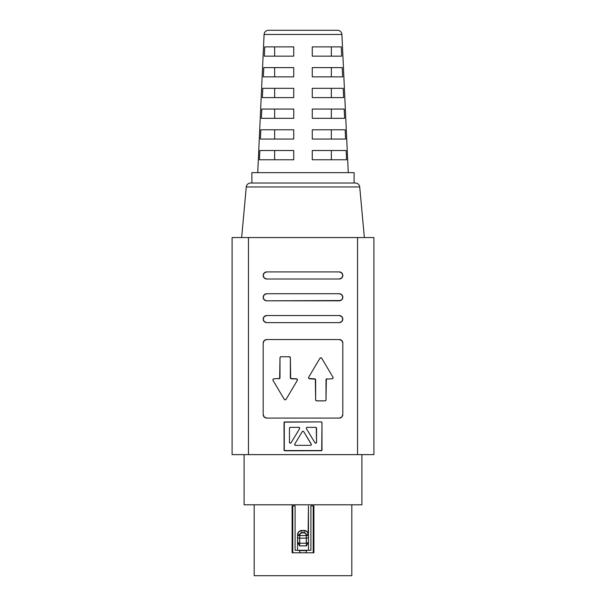 <?xml version="1.0" encoding="UTF-8"?>
<svg xmlns="http://www.w3.org/2000/svg" width="606" height="606" viewBox="0 0 606 606"><rect width="100%" height="100%" fill="white"/><g stroke="black" fill="none" stroke-linecap="round" stroke-linejoin="round"><path stroke-width="0.91" d="M306.545 550.612L299.455 550.612A3.272 3.272 0 0 0 300.288 552.793A3.272 3.272 0 0 1 299.455 550.612L306.545 550.612A3.272 3.272 0 0 1 305.712 552.793A3.272 3.272 0 0 0 306.545 550.612M313.908 550.612L313.226 550.612L313.908 550.612M292.774 550.612L292.092 550.612L292.774 550.612M311.234 444.902L310.469 445.349L295.531 445.349A0.871 0.871 0 0 1 294.781 444.024A0.871 0.871 0 0 0 294.652 444.478L294.652 444.478A0.871 0.871 0 0 1 294.781 444.024L302.25 431.669A0.871 0.871 0 0 1 303.75 431.669L311.219 444.024A0.871 0.871 0 0 1 310.469 445.349A0.871 0.871 0 0 0 311.219 444.024L303.75 431.669L311.348 444.463M306.272 428.222A0.871 0.871 0 0 1 307.144 427.351L315.65 427.351A0.871 0.871 0 0 1 316.529 428.222A0.871 0.871 0 0 0 316.271 427.609L316.529 442.297A0.871 0.871 0 0 1 314.908 442.744L306.401 428.677A0.871 0.871 0 0 1 306.272 428.222L306.53 427.609A0.871 0.871 0 0 0 306.401 428.677M263.186 275.457A3.545 3.545 0 0 0 266.731 279.002A3.545 3.545 0 0 1 263.186 275.457L264.224 277.965L266.731 279.002L339.269 279.002L341.776 277.965L342.814 275.457L341.776 272.95L339.269 271.912L266.731 271.912L264.224 272.95L263.186 275.457A3.545 3.545 0 0 1 266.731 271.912A3.545 3.545 0 0 0 263.186 275.457M263.186 297.273A3.545 3.545 0 0 0 266.731 300.818A3.545 3.545 0 0 1 263.186 297.273L264.224 299.781L266.731 300.818L339.269 300.818L341.776 299.781L342.814 297.273L341.776 294.766L339.269 293.728L266.731 293.728L264.224 294.766L263.186 297.273A3.545 3.545 0 0 1 266.731 293.728A3.545 3.545 0 0 0 263.186 297.273M263.186 319.089A3.545 3.545 0 0 0 266.731 322.634A3.545 3.545 0 0 1 263.186 319.089L264.224 321.597L266.731 322.634L339.269 322.634L341.776 321.597L342.814 319.089L341.776 316.582L339.269 315.544L266.731 315.544L264.224 316.582L263.186 319.089A3.545 3.545 0 0 1 266.731 315.544A3.545 3.545 0 0 0 263.186 319.089M279.661 378.492L279.987 357.835A1.091 1.091 0 0 1 281.078 356.745L289.259 356.745A1.091 1.091 0 0 1 290.35 357.835L290.35 377.72A1.091 1.091 0 0 0 290.668 378.492L296.349 378.811A1.091 1.091 0 0 1 297.281 380.454L286.1 399.293A1.091 1.091 0 0 1 284.229 399.293L273.048 380.454A1.091 1.091 0 0 1 272.897 379.901L273.215 379.129A1.091 1.091 0 0 0 272.897 379.901A1.091 1.091 0 0 1 273.988 378.811A1.091 1.091 0 0 0 273.98 378.811L279.661 378.492A1.091 1.091 0 0 0 279.987 377.72A1.091 1.091 0 0 1 278.896 378.811M272.98 379.485L273.564 378.894A1.091 1.091 0 0 0 273.564 378.894L273.988 378.811M326.339 379.129L326.013 399.786A1.091 1.091 0 0 1 324.922 400.877L316.741 400.877A1.091 1.091 0 0 1 315.65 399.786L315.65 379.901A1.091 1.091 0 0 0 315.332 379.129L309.651 378.811A1.091 1.091 0 0 1 308.719 377.167L319.9 358.328A1.091 1.091 0 0 1 321.771 358.328L332.952 377.167A1.091 1.091 0 0 1 332.012 378.811L326.339 379.129A1.091 1.091 0 0 0 326.013 379.901A1.091 1.091 0 0 1 327.104 378.811M355.374 183.012L250.626 183.012A4.363 4.363 0 0 0 246.278 186.974L359.722 186.974A4.363 4.363 0 0 0 355.374 183.012A4.363 4.363 0 0 1 359.722 186.974L246.278 186.974L241.642 237.552L246.278 186.974A4.363 4.363 0 0 1 250.626 183.012L355.374 183.012M354.101 183.012L354.101 172.649L251.899 172.649L251.899 183.012L251.899 172.649L354.101 172.649L354.101 183.012M337.557 30.3L268.443 30.3A4.363 4.363 0 0 0 264.087 34.466L341.913 34.466A4.363 4.363 0 0 0 337.557 30.3A4.363 4.363 0 0 1 341.913 34.466L264.087 34.466L257.732 172.649L264.087 34.466A4.363 4.363 0 0 1 268.443 30.3L337.557 30.3M364.357 237.552L359.722 186.974L364.357 237.552M361.903 504.798L361.903 454.621L361.903 504.798L244.097 504.798L244.097 454.621L244.097 504.798L361.903 504.798M348.268 172.649L341.913 34.466L348.268 172.649M264.314 56.153L264.754 46.882L293.728 46.882L293.728 56.153L264.314 56.153L293.728 56.153L293.728 46.882L264.754 46.882L264.314 56.153M262.353 97.604L262.792 88.332L293.728 88.332L293.728 97.604L262.353 97.604L293.728 97.604L293.728 88.332L262.792 88.332L262.353 97.604M260.391 139.054L260.83 129.782L293.728 129.782L293.728 139.054L260.391 139.054L293.728 139.054L293.728 129.782L260.83 129.782L260.391 139.054M312.272 129.782L345.17 129.782L345.609 139.054L312.272 139.054L312.272 129.782L345.17 129.782L345.609 139.054L312.272 139.054L312.272 129.782L312.272 139.054M312.272 88.332L343.208 88.332L343.647 97.604L312.272 97.604L312.272 88.332L343.208 88.332L343.647 97.604L312.272 97.604L312.272 88.332L312.272 97.604M259.413 159.779L259.853 150.508L293.728 150.508L293.728 159.779L259.413 159.779L293.728 159.779L293.728 150.508L259.853 150.508L259.413 159.779M312.272 46.882L341.246 46.882L341.686 56.153L312.272 56.153L312.272 46.882L341.246 46.882L341.686 56.153L312.272 56.153L312.272 46.882L312.272 56.153M312.272 67.607L342.231 67.607L342.67 76.879L312.272 76.879L312.272 67.607L342.231 67.607L342.67 76.879L312.272 76.879L312.272 67.607L312.272 76.879M312.272 109.057L344.193 109.057L344.632 118.329L312.272 118.329L312.272 109.057L344.193 109.057L344.632 118.329L312.272 118.329L312.272 109.057L312.272 118.329M346.587 159.779L312.272 159.779L312.272 150.508L346.147 150.508L346.587 159.779L312.272 159.779L312.272 150.508L346.147 150.508L346.587 159.779M261.368 118.329L261.807 109.057L293.728 109.057L293.728 118.329L261.368 118.329L293.728 118.329L293.728 109.057L261.807 109.057L261.368 118.329M263.33 76.879L263.769 67.607L293.728 67.607L293.728 76.879L263.33 76.879L293.728 76.879L293.728 67.607L263.769 67.607L263.33 76.879M351.813 575.7L351.813 504.798L351.813 575.7L254.187 575.7L351.813 575.7M254.187 504.798L254.187 575.7L254.187 504.798M292.092 552.793L292.092 505.889L295.092 505.889L295.092 550.286L310.908 550.286L310.908 505.889L313.908 505.889L313.908 552.793L292.092 552.793L303 552.793L292.092 552.793L292.092 505.889L292.092 552.793M308.121 533.121L308.454 505.889L308.454 534.795L307.174 531.712L308.121 533.121M305.757 530.765L307.174 531.712L304.091 530.432L305.757 530.765M300.235 530.765L301.909 530.432L298.826 531.712L300.235 530.765M297.879 533.121L298.826 531.712L297.546 534.795L297.879 533.121M297.72 542.423L297.546 534.795A4.363 4.363 0 0 1 301.909 530.432L301.909 532.613L305.636 533.25L306.272 535.522L299.728 535.522L300.364 533.25L304.091 532.613A2.182 2.182 0 0 1 306.272 534.795L306.272 535.522L299.728 535.522L299.728 538.143L306.272 538.143L306.272 543.218L299.728 543.218L299.728 538.143L306.272 538.143L306.272 535.522L306.424 545.877L299.576 545.877L297.72 542.423A2.182 1.31 0 0 0 299.728 543.218L306.272 543.218L306.424 545.877L299.576 545.877L299.728 534.795A2.182 2.182 0 0 1 301.909 532.613L301.909 530.432A4.363 4.363 0 0 0 297.546 534.795L299.728 534.795L297.546 534.795L297.546 535.522L299.728 535.522L297.546 535.522L297.546 536.833A2.182 1.31 0 0 0 299.728 538.143A2.182 1.31 180 0 1 297.546 536.833L297.72 542.423L299.576 545.877L299.728 543.218A2.182 1.31 180 0 1 297.72 542.423M306.992 545.067L306.424 545.877L306.992 545.067M308.28 542.423L307.507 544.233L308.28 542.423A2.182 1.31 180 0 1 306.272 543.218A2.182 1.31 0 0 0 308.28 542.423L308.454 541.022L308.28 542.423M313.908 505.889L313.908 552.793L303 552.793L313.908 552.793L313.908 505.889L310.908 505.889L310.908 550.286L295.092 550.286L295.092 505.889L292.092 505.889M297.546 550.066L297.546 535.522L297.546 550.066M308.454 541.022L308.454 550.066L308.454 534.795L306.272 534.795L308.454 534.795A4.363 4.363 0 0 0 304.091 530.432L301.909 530.432L304.091 530.432A4.363 4.363 0 0 1 308.454 534.795L308.454 535.522L306.272 535.522L308.454 535.522L308.454 536.833A2.182 1.31 180 0 1 306.272 538.143A2.182 1.31 0 0 0 308.454 536.833L308.454 541.022M274.654 76.879L274.654 67.607L274.654 76.879M274.654 118.329L274.654 109.057L274.654 118.329M331.346 150.508L331.346 159.779L331.346 150.508M331.346 109.057L331.346 118.329L331.346 109.057M331.346 67.607L331.346 76.879L331.346 67.607M331.346 46.882L331.346 56.153L331.346 46.882M274.654 159.779L274.654 150.508L274.654 159.779M331.346 88.332L331.346 97.604L331.346 88.332M331.346 129.782L331.346 139.054L331.346 129.782M274.654 139.054L274.654 129.782L274.654 139.054M274.654 97.604L274.654 88.332L274.654 97.604M274.654 56.153L274.654 46.882L274.654 56.153M373.902 454.621L373.902 237.552L232.098 237.552L232.098 454.621L248.46 454.621L232.098 454.621L232.098 237.552L357.54 237.552L357.54 454.621L248.46 454.621L248.46 237.552L248.46 454.621L373.902 454.621L357.54 454.621L357.54 237.552L373.902 237.552L373.902 454.621M321.983 422.768L321.104 421.897L284.275 422.155L284.275 450.546L321.725 450.546L321.983 422.768A0.871 0.871 0 0 0 321.104 421.897A0.871 0.871 0 0 1 321.983 422.768L321.983 449.932A0.871 0.871 0 0 1 321.104 450.803A0.871 0.871 0 0 0 321.983 449.932L321.983 422.768M342.814 343.087L341.776 340.58L339.269 339.542L266.731 339.542L264.224 340.58L263.186 343.087L263.186 414.534L264.224 417.042L266.731 418.079L339.269 418.079L341.776 417.042L342.814 414.534L342.814 343.087A3.545 3.545 0 0 0 339.269 339.542A3.545 3.545 0 0 1 342.814 343.087L342.814 414.534A3.545 3.545 0 0 1 339.269 418.079A3.545 3.545 0 0 0 342.814 414.534M293.728 159.779L293.728 150.508M293.728 139.054L293.728 129.782M293.728 97.604L293.728 88.332M293.728 76.879L293.728 67.607M339.269 418.079L266.731 418.079A3.545 3.545 0 0 1 263.186 414.534A3.545 3.545 0 0 0 266.731 418.079L265.375 417.807M263.186 414.534L263.186 343.087A3.545 3.545 0 0 1 266.731 339.542A3.545 3.545 0 0 0 263.186 343.087M266.731 339.542L339.269 339.542M263.459 415.89L264.224 417.042M279.987 377.72L279.987 357.835L280.654 356.828A1.091 1.091 0 0 0 279.987 357.835L280.07 357.419M290.668 378.492L290.35 357.835L290.35 377.72A1.091 1.091 0 0 0 291.441 378.811L296.895 378.962L297.281 380.454A1.091 1.091 0 0 0 297.296 379.364L297.44 379.909M326.013 379.901L326.013 399.786L325.346 400.793A1.091 1.091 0 0 0 326.013 399.786L325.93 400.202M309.234 378.727L308.56 377.72A1.091 1.091 0 0 0 308.886 378.492L314.559 378.811A1.091 1.091 0 0 1 315.65 379.901L315.65 399.786A1.091 1.091 0 0 0 316.324 400.793L315.65 399.786L315.332 379.129M319.9 358.328L308.719 377.167L319.9 358.328L320.832 357.79L321.771 358.328M332.967 378.258A1.091 1.091 0 0 0 332.952 377.167L332.967 378.258L332.012 378.811M316.741 400.877L324.922 400.877L316.324 400.793M297.281 380.454L286.1 399.293L285.168 399.831L284.229 399.293L273.048 380.454L284.229 399.293M289.259 356.745L281.078 356.745L289.259 356.745L290.35 357.835A1.091 1.091 0 0 0 289.676 356.828M325.346 400.793L324.922 400.877M308.56 377.72A1.091 1.091 0 0 1 308.719 377.167M273.048 380.454A1.091 1.091 0 0 1 272.897 379.901M280.654 356.828L281.078 356.745M296.349 378.811L296.895 378.962M339.269 315.544A3.545 3.545 0 0 1 342.814 319.089A3.545 3.545 0 0 1 339.269 322.634A3.545 3.545 0 0 0 342.814 319.089A3.545 3.545 0 0 0 339.269 315.544L266.731 315.544M339.269 322.634L266.731 322.634M339.269 293.728A3.545 3.545 0 0 1 342.814 297.273A3.545 3.545 0 0 1 339.269 300.818A3.545 3.545 0 0 0 342.814 297.273A3.545 3.545 0 0 0 339.269 293.728L266.731 293.728M340.625 300.546L266.731 300.818M339.269 271.912A3.545 3.545 0 0 1 342.814 275.457A3.545 3.545 0 0 1 339.269 279.002A3.545 3.545 0 0 0 342.814 275.457A3.545 3.545 0 0 0 339.269 271.912L266.731 271.912M339.269 279.002L266.731 279.002M341.776 277.965L340.625 278.73M321.438 450.735L284.896 450.803A0.871 0.871 0 0 1 284.017 449.932A0.871 0.871 0 0 0 284.888 450.803M284.085 450.266L284.017 422.768A0.871 0.871 0 0 1 284.896 421.897A0.871 0.871 0 0 0 284.017 422.768M284.562 421.965L321.104 421.897M299.614 427.798L299.296 427.472L299.599 428.677L291.092 442.744A0.871 0.871 0 0 1 289.471 442.297A0.871 0.871 0 0 0 290.115 443.137L289.471 442.297L289.471 428.222A0.871 0.871 0 0 1 290.35 427.351L298.856 427.351A0.871 0.871 0 0 1 299.599 428.677L291.092 442.744L299.599 428.677M315.885 443.137A0.871 0.871 0 0 0 316.529 442.297L315.885 443.137L314.908 442.744M315.65 427.351L315.984 427.419A0.871 0.871 0 0 0 315.984 427.419L316.271 427.609M316.529 442.297L316.529 428.222L316.529 442.297M295.531 445.349L294.652 444.478M302.25 431.669L303 431.245L303.75 431.669M291.092 442.744L290.115 443.137M289.729 427.609A0.871 0.871 0 0 0 289.471 428.222L290.016 427.419A0.871 0.871 0 0 0 290.009 427.419L290.35 427.351M298.856 427.351L299.296 427.472M304.091 530.432L304.091 532.613L304.091 530.432M292.774 505.889L292.774 552.793L292.774 505.889M313.226 552.793L313.226 505.889L313.226 552.793"/></g></svg>

